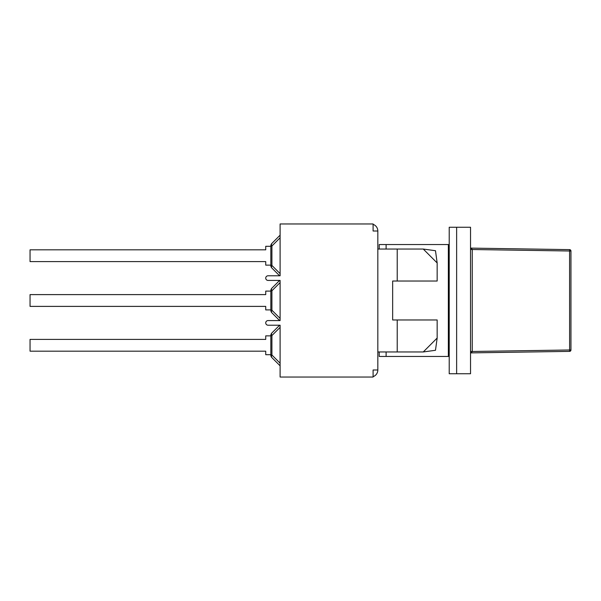 <?xml version="1.0" encoding="UTF-8"?>
<svg xmlns="http://www.w3.org/2000/svg" width="601" height="601" viewBox="0 0 601 601"><rect width="100%" height="100%" fill="white"/><g stroke="black" fill="none" stroke-linecap="round" stroke-linejoin="round"><path stroke-width="0.9" d="M470.538 352.892L471.199 352.885L472.258 351.495L470.538 351.525M569.583 249.625L569.613 349.985L472.258 351.48L472.258 249.52L570.95 251.015A1.39 1.39 0 0 0 569.583 249.625L470.538 248.108L569.583 249.625A1.39 1.39 0 0 1 570.95 251.015L570.95 349.985A1.39 1.39 0 0 1 569.583 351.375A1.39 1.39 0 0 0 570.95 349.985L569.613 349.985L569.583 351.375L471.199 352.885L472.258 351.495M470.538 249.475L472.258 249.52M472.258 249.505L471.199 248.115L472.258 249.505M373.093 224.353A7.047 7.047 0 0 1 377.826 231.009L377.826 351.961L423.254 351.961L435.485 350.285L437.16 338.047L423.254 351.961M379.216 351.961L379.216 356.453L449.217 356.453M379.216 249.039L379.216 244.547L449.217 244.547M423.254 249.039L435.485 250.715L437.16 262.953L423.254 249.039L397.223 249.039L397.223 281.028L437.16 281.028L437.16 262.953M437.16 338.047L437.16 319.972L392.656 319.972L392.656 281.028L397.223 281.028M397.223 319.972L397.223 351.961M377.826 249.039L397.223 249.039M449.12 244.547L449.12 356.453M470.538 227.253L456.632 227.253L456.632 373.747L470.538 373.747L470.538 227.253M456.632 373.747L449.217 373.747L449.217 227.253L456.632 227.253M377.826 351.961L377.826 369.991L373.093 369.991L373.093 377.037L280.104 377.037L280.104 325.209L268.046 325.209A2.321 2.321 0 0 1 265.732 322.887A2.321 2.321 0 0 1 268.046 320.573L280.104 320.573L280.104 280.427L268.046 280.427A2.321 2.321 0 0 1 265.732 278.113A2.321 2.321 0 0 1 268.046 275.791L280.104 275.791L280.104 223.963L373.093 223.963L373.093 231.009L377.826 231.009M270.833 290.771L271.915 290.771A3.711 2.141 -135 0 1 271.915 288.149L279.638 280.427L271.915 288.149A3.711 3.711 0 0 0 270.833 290.771L270.833 310.229A3.711 3.711 0 0 0 271.915 312.851A3.711 2.141 -45 0 1 271.915 310.229L270.833 310.229M270.833 291.087L265.732 291.087L265.732 294.61L30.05 294.61L30.05 306.39L265.732 306.39L265.732 309.913L270.833 309.913M271.915 312.851L279.638 320.573M279.638 280.427L271.915 288.149M270.833 245.989L271.915 245.989A3.711 2.141 -135 0 1 271.915 243.367L280.104 235.179L271.915 243.367A3.711 3.711 0 0 0 270.833 245.989L270.833 265.447A3.711 3.711 0 0 0 271.915 268.069A3.711 2.141 -45 0 1 271.915 265.447L270.833 265.447M270.833 246.305L265.732 246.305L265.732 249.828L30.05 249.828L30.05 261.608L265.732 261.608L265.732 265.131L270.833 265.131M280.104 235.179L271.915 243.367M271.915 268.069L279.638 275.791M270.833 335.553L271.915 335.553A3.711 2.141 -135 0 1 271.915 332.931L279.638 325.209L271.915 332.931A3.711 3.711 0 0 0 270.833 335.553L270.833 355.011A3.711 3.711 0 0 0 271.915 357.633A3.711 2.141 -45 0 1 271.915 355.011L270.833 355.011M270.833 335.869L265.732 335.869L265.732 339.392L30.05 339.392L30.05 351.172L265.732 351.172L265.732 354.695L270.833 354.695M271.915 357.633L280.104 365.821M279.638 325.209L271.915 332.931M377.826 369.991A7.047 7.047 0 0 1 373.093 376.647M386.112 244.547L386.112 249.039M386.112 351.961L386.112 356.453M448.354 244.547L448.354 356.453M280.104 318.417L271.915 310.229L271.915 290.771L280.104 282.583M280.104 273.635L271.915 265.447L271.915 245.989L280.104 237.808M280.104 363.192L271.915 355.011L271.915 335.553L280.104 327.365"/></g></svg>
